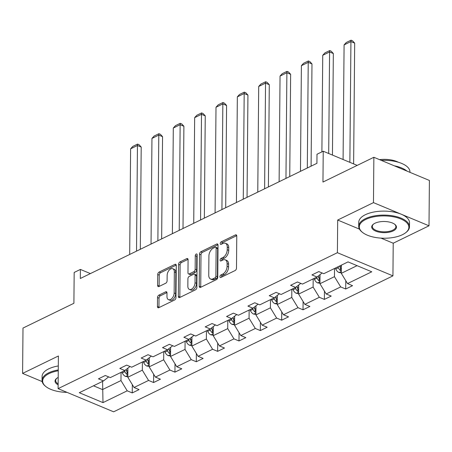 <?xml version="1.0" encoding="UTF-8"?>
<svg xmlns="http://www.w3.org/2000/svg" width="452" height="452" viewBox="0 0 452 452"><rect width="100%" height="100%" fill="white"/><g stroke="black" fill="none" stroke-linecap="round" stroke-linejoin="round"><path stroke-width="0.68" d="M219.932 276.686A1.396 0.836 -67.3 0 0 220.339 277.517A1.396 0.836 -67.3 0 0 220.864 277.477L235.136 270.528A1.994 1.192 -67.3 0 0 236.492 268.092L236.775 236.046A1.994 1.192 -67.3 0 0 236.198 234.859A1.994 1.192 -67.3 0 0 235.447 234.921L221.175 241.865A1.396 0.836 -67.3 0 0 220.22 243.571A1.396 0.836 -67.3 0 0 220.627 244.402A1.396 0.836 -67.3 0 0 221.152 244.362L223 243.458A6.379 3.819 -67.3 0 1 225.407 243.272A6.379 3.819 -67.3 0 1 227.249 247.063L227.226 249.736A6.379 3.819 -67.3 0 1 222.876 257.527L221.028 258.425A1.396 0.836 -67.3 0 0 220.079 260.126A1.396 0.836 -67.3 0 0 220.48 260.957A1.396 0.836 -67.3 0 0 221.005 260.917L222.853 260.019A6.379 3.819 -67.3 0 1 225.26 259.827A6.379 3.819 -67.3 0 1 227.102 263.623L227.079 266.296A6.379 3.819 -67.3 0 1 222.729 274.082L220.887 274.98A1.396 0.836 -67.3 0 0 219.932 276.686M373.861 157.279L429.4 180.455L429.004 225.802L373.465 202.626L373.861 157.279L322.954 182.06L323.225 151.222L316.999 154.251L316.92 163.325L80.32 278.488L80.4 269.42L74.173 272.454L73.902 303.286L22.995 328.067L22.6 373.408L42.166 381.573M158.884 295.145A1.994 1.192 -67.3 0 0 157.522 297.58L157.443 306.569A1.994 1.192 -67.3 0 0 158.019 307.755A1.994 1.192 -67.3 0 0 158.771 307.699L174.625 299.981A1.994 1.192 -67.3 0 0 175.981 297.546L176.263 265.499A1.994 1.192 -67.3 0 0 175.687 264.313A1.994 1.192 -67.3 0 0 174.935 264.375L159.081 272.093A1.994 1.192 -67.3 0 0 157.725 274.522L157.629 285.387A1.994 1.192 -67.3 0 0 158.206 286.568A1.994 1.192 -67.3 0 0 158.957 286.512L165.743 283.212A1.994 1.192 -67.3 0 0 167.099 280.777L167.15 275.387A5.334 3.192 -67.3 0 1 169.093 270.251A5.334 3.192 -67.3 0 1 172.794 268.72A5.334 3.192 -67.3 0 1 174.331 271.889L174.15 292.986A5.334 3.192 -67.3 0 1 172.201 298.128A5.334 3.192 -67.3 0 1 168.5 299.659A5.334 3.192 -67.3 0 1 166.963 296.489L166.991 292.969A1.994 1.192 -67.3 0 0 166.421 291.783A1.994 1.192 -67.3 0 0 165.664 291.845L158.884 295.145L160.381 295.772A1.994 1.192 -67.3 0 0 159.025 298.207L158.946 307.196A1.994 1.192 -67.3 0 0 158.98 307.597M373.465 202.626L337.684 220.039L337.395 252.691L58.099 388.641L58.387 355.99L22.6 373.408M199.219 286.235A1.994 1.192 -67.3 0 0 199.795 287.421A1.994 1.192 -67.3 0 0 200.547 287.365L216.395 279.647A1.994 1.192 -67.3 0 0 217.757 277.217L218.033 245.17A1.994 1.192 -67.3 0 0 217.457 243.984A1.994 1.192 -67.3 0 0 216.706 244.04L200.857 251.758A1.994 1.192 -67.3 0 0 199.501 254.188L199.219 286.235L200.722 286.862A1.994 1.192 -67.3 0 0 200.756 287.263M195.507 289.817L179.659 297.529A1.994 1.192 -67.3 0 1 178.907 297.591A1.994 1.192 -67.3 0 1 178.331 296.405L178.613 264.358A1.994 1.192 -67.3 0 1 179.969 261.923L186.755 258.623A1.994 1.192 -67.3 0 1 187.507 258.561A1.994 1.192 -67.3 0 1 188.083 259.747L187.97 272.742A1.994 1.192 -67.3 0 0 188.546 273.929A1.994 1.192 -67.3 0 0 189.298 273.872L193.795 271.68A1.994 1.192 -67.3 0 0 195.157 269.245L195.27 255.713A1.396 0.836 -67.3 0 1 195.784 254.369A1.396 0.836 -67.3 0 1 196.75 253.967A1.396 0.836 -67.3 0 1 197.151 254.798L196.869 287.382A1.994 1.192 -67.3 0 1 195.507 289.817M108.655 376.889L103.502 380.929L98.474 378.827L105.316 375.499L110.344 377.595L124.848 370.533L119.82 368.436L126.662 365.109L131.69 367.205L146.194 360.142L141.165 358.046L148.007 354.713L153.036 356.814L167.545 349.752L162.517 347.656L169.359 344.322L174.387 346.424L188.891 339.362L183.862 337.265L190.704 333.932L195.733 336.034L210.237 328.971L205.208 326.869L212.05 323.542L217.079 325.638L231.588 318.581L226.559 316.479L233.401 313.151L238.43 315.247L252.934 308.191L247.905 306.089L254.747 302.761L259.776 304.857L274.279 297.795L269.251 295.698L276.093 292.371L281.121 294.467L295.631 287.404L290.602 285.308L297.444 281.975L302.473 284.076L316.976 277.014L311.948 274.918L318.79 271.584L323.818 273.686L348.04 261.894L371.753 271.793L347.531 283.579L352.56 285.681L345.718 289.009L340.689 286.913L326.186 293.975L331.214 296.071L324.372 299.399L319.344 297.303L304.84 304.365L309.869 306.462L303.026 309.795L297.998 307.693L283.489 314.756L288.517 316.852L281.675 320.185L276.647 318.084L262.143 325.146L267.172 327.242L260.329 330.576L255.301 328.474L240.797 335.537L245.826 337.633L238.984 340.966L233.955 338.87L219.446 345.927L224.474 348.029L217.632 351.357L212.604 349.26L198.1 356.317L203.129 358.419L196.287 361.747L191.258 359.651L176.755 366.708L181.783 368.809L174.941 372.137L169.912 370.041L155.409 377.104L160.432 379.2L153.59 382.528L148.567 380.431L134.058 387.494L139.086 389.59L132.244 392.924L127.215 390.822L102.994 402.613L79.281 392.715L103.502 380.929M337.395 252.691L392.935 275.867L113.638 411.817L58.099 388.641M142.397 361.99L142.323 370.182L127.82 377.245L127.899 368.143M127.82 377.245L134.058 387.494M142.323 370.182L148.567 380.431M130.001 366.499L124.848 370.533M163.743 351.599L163.675 359.792L149.166 366.854L149.25 357.752M149.166 366.854L155.409 377.104M163.675 359.792L169.912 370.041M151.352 356.108L146.194 360.142M185.094 341.209L185.021 349.402L170.517 356.458L170.596 347.362M170.517 356.458L176.755 366.708M185.021 349.402L191.258 359.651M172.698 345.718L167.545 349.752M206.44 330.819L206.366 339.011L191.863 346.068L191.942 336.972M191.863 346.068L198.1 356.317M206.366 339.011L212.604 349.26M194.044 335.327L188.891 339.362M227.785 320.428L227.718 328.621L213.208 335.678L213.293 326.581M213.208 335.678L219.446 345.927M227.718 328.621L233.955 338.87M215.395 324.937L210.237 328.971M249.137 310.038L249.063 318.225L234.56 325.287L234.639 316.191M234.56 325.287L240.797 335.537M249.063 318.225L255.301 328.474M236.741 314.547L231.588 318.581M270.482 299.648L270.409 307.835L255.905 314.897L255.985 305.801M255.905 314.897L262.143 325.146M270.409 307.835L276.647 318.084M258.086 304.151L252.934 308.191M291.828 289.257L291.76 297.444L277.251 304.507L277.336 295.41M277.251 304.507L283.489 314.756M291.76 297.444L297.998 307.693M279.438 293.76L274.279 297.795M313.179 278.861L313.106 287.054L298.602 294.116L298.682 285.014M298.602 294.116L304.84 304.365M313.106 287.054L319.344 297.303M300.783 283.37L295.631 287.404M334.525 268.471L334.452 276.664L319.948 283.726L320.027 274.624M319.948 283.726L326.186 293.975M334.452 276.664L340.689 286.913M322.129 272.98L316.976 277.014M357.063 265.657L341.294 273.33L341.367 265.143M341.294 273.33L347.531 283.579M380.996 238.119L393.217 243.216L429.004 225.802M393.217 243.216L392.935 275.867M357.187 165.392L323.225 151.222M90.383 273.59L80.4 269.42M93.485 385.799L102.502 389.567L120.978 380.573L121.051 372.386M102.576 381.375L102.994 402.613M120.978 380.573L127.215 390.822M345.791 280.72L345.718 289.009M324.446 291.111L324.372 299.399M303.1 301.501L303.026 309.795M281.749 311.891L281.675 320.185M260.403 322.287L260.329 330.576M239.057 332.678L238.984 340.966M217.706 343.068L217.632 351.357M196.36 353.458L196.287 361.747M175.014 363.849L174.941 372.137M153.663 374.239L153.59 382.528M132.317 384.629L132.244 392.924M337.684 220.039L359.464 229.13M221.44 277.195A1.396 0.836 -67.3 0 1 222.384 275.607L224.232 274.709A6.379 3.819 -67.3 0 0 228.582 266.923L227.079 266.296M225.26 259.827L226.763 260.454A6.379 3.819 -67.3 0 1 228.605 264.25L228.582 266.923M225.407 243.272L226.91 243.894A6.379 3.819 -67.3 0 1 228.746 247.69L228.723 250.363A6.379 3.819 -67.3 0 1 224.378 258.154L222.531 259.052A1.396 0.836 -67.3 0 0 221.582 260.635M236.741 235.65L222.672 242.492A1.396 0.836 -67.3 0 0 221.729 244.08M218 244.769L202.36 252.38A1.994 1.192 -67.3 0 0 200.999 254.815L200.722 286.862M214.943 277.873A1.396 0.836 -67.3 0 0 215.892 276.172L216.135 248.041A1.396 0.836 -67.3 0 0 215.734 247.21A1.396 0.836 -67.3 0 0 215.208 247.255L213.259 248.199A6.379 3.819 -67.3 0 0 208.914 255.99L208.745 275.217A6.379 3.819 -67.3 0 0 210.587 279.014A6.379 3.819 -67.3 0 0 212.994 278.822L214.943 277.873L216.44 278.5A1.396 0.836 -67.3 0 0 217.395 276.799L215.892 276.172M215.734 247.21L217.237 247.837A1.396 0.836 -67.3 0 1 217.638 248.668L217.395 276.799M210.587 279.014L212.084 279.641A6.379 3.819 -67.3 0 0 214.497 279.449L212.994 278.822M216.44 278.5L214.497 279.449M188.049 259.346L181.472 262.55A1.994 1.192 -67.3 0 0 180.111 264.985L179.834 297.032A1.994 1.192 -67.3 0 0 179.868 297.427M188.546 273.929L190.043 274.556A1.994 1.192 -67.3 0 0 190.795 274.5L195.298 272.307A1.994 1.192 -67.3 0 0 196.654 269.872L196.773 256.34L195.27 255.713M197.151 255.177A1.396 0.836 -67.3 0 0 196.773 256.34M187.851 286.229A5.334 3.192 -67.3 0 0 189.388 289.404A5.334 3.192 -67.3 0 0 193.089 287.873A5.334 3.192 -67.3 0 0 195.038 282.732L195.1 275.302A1.994 1.192 -67.3 0 0 194.524 274.115A1.994 1.192 -67.3 0 0 193.772 274.172L189.275 276.364A1.994 1.192 -67.3 0 0 187.913 278.799L187.851 286.229M189.388 289.404L190.891 290.031A5.334 3.192 -67.3 0 0 194.592 288.5A5.334 3.192 -67.3 0 0 196.535 283.359L195.038 282.732M194.524 274.115L196.027 274.743A1.994 1.192 -67.3 0 1 196.603 275.929L196.535 283.359M166.957 292.574L160.381 295.772M168.5 299.659L170.003 300.286A5.334 3.192 -67.3 0 0 173.704 298.755A5.334 3.192 -67.3 0 0 175.647 293.614L174.15 292.986M172.794 268.72L174.297 269.347A5.334 3.192 -67.3 0 1 175.834 272.516L175.647 293.614M176.229 265.104L160.584 272.714A1.994 1.192 -67.3 0 0 159.228 275.149L159.132 286.009A1.994 1.192 -67.3 0 0 159.166 286.41M353.628 163.906L354.679 43.138L350.927 41.573L349.871 162.341M341.3 272.827L339.011 272.522A5.384 3.565 -116 0 1 335.779 268.996L335.373 268.059M343.085 159.511L344.085 44.901L346.255 42.516L351.046 40.183L352.549 40.81L354.679 43.138M341.333 269.002A5.384 3.565 -116 0 1 340.023 266.929L339.616 265.996M337.972 266.793L338.378 267.731A5.384 3.565 64 0 0 340.486 270.562L341.316 270.884M340.486 270.562L340.509 267.951A2.74 1.814 -116 0 1 340.023 267.115L339.548 266.03M351.046 40.183L350.927 41.573L344.085 44.901M402.404 234.712A24.781 11.153 -179.5 0 0 405.444 232.882A24.781 11.153 -179.5 0 0 398.805 218.197A24.781 11.153 -179.5 0 0 365.775 219.429A24.781 11.153 -179.5 0 0 362.64 232.509A24.781 11.153 -179.5 0 0 402.404 234.712M362.64 232.509L362.114 232.096A25.391 11.43 0.5 0 1 358.707 226.305A25.391 11.43 0.5 0 1 365.335 218.7A25.391 11.43 0.5 0 1 393.313 215.943A25.391 11.43 0.5 0 1 409.484 226.751A25.391 11.43 0.5 0 1 405.975 232.481L405.444 232.882M393.246 230.893A12.39 5.577 0.5 0 1 376.736 231.509A12.39 5.577 0.5 0 1 373.414 224.169A12.39 5.577 0.5 0 1 374.934 223.254A12.39 5.577 0.5 0 1 394.816 224.356A12.39 5.577 0.5 0 1 393.246 230.893M373.691 223.966A11.78 5.3 -179.5 0 0 372.312 226.424A11.78 5.3 -179.5 0 0 379.816 231.441A11.78 5.3 -179.5 0 0 392.799 230.164A11.78 5.3 -179.5 0 0 395.879 226.633A11.78 5.3 -179.5 0 0 394.539 224.152M381.33 160.392A25.391 11.43 0.5 0 1 409.964 171.975L409.958 172.342M394.291 165.805A25.391 11.43 0.5 0 1 406.975 171.099M379.522 159.641A18.283 8.226 0.5 0 1 398.348 162.245M358.707 226.305L358.741 222.316A25.391 11.43 0.5 0 1 365.369 214.706A25.391 11.43 0.5 0 1 393.347 211.954A25.391 11.43 0.5 0 1 409.518 222.757L409.484 226.751M58.257 370.781A24.781 11.153 -179.5 0 0 49.121 373.567A24.781 11.153 -179.5 0 0 45.985 386.641A24.781 11.153 -179.5 0 0 67.003 392.359M45.985 386.641L45.46 386.228A25.391 11.43 0.5 0 1 42.047 380.443A25.391 11.43 0.5 0 1 48.675 372.832A25.391 11.43 0.5 0 1 58.263 369.945M58.133 384.827A12.39 5.577 0.5 0 1 56.76 378.301A12.39 5.577 0.5 0 1 58.195 377.426M57.037 378.104A11.78 5.3 -179.5 0 0 55.658 380.561A11.78 5.3 -179.5 0 0 58.144 383.855M42.047 380.443L42.087 376.448A25.391 11.43 0.5 0 1 48.714 368.843A25.391 11.43 0.5 0 1 58.297 365.95M332.446 155.07L333.333 53.528L329.581 51.963L328.694 153.505M319.954 283.218L317.66 282.912A5.384 3.565 -116 0 1 314.428 279.387L314.021 278.455M321.892 151.872L322.739 55.291L324.909 52.907L329.7 50.573L331.203 51.2L333.333 53.528M319.988 279.392A5.384 3.565 -116 0 1 318.671 277.319L318.14 276.104M316.626 277.189L317.033 278.121A5.384 3.565 64 0 0 319.14 280.952L319.971 281.274M319.14 280.952L319.163 278.342A2.74 1.814 -116 0 1 318.671 277.505L318.084 276.149M329.7 50.573L329.581 51.963L322.739 55.291M311.095 166.161L311.982 63.918L308.23 62.353L307.309 168.003M298.608 293.608L296.314 293.303A5.384 3.565 -116 0 1 293.082 289.777L292.676 288.845M300.467 171.331L301.388 65.687L303.563 63.297L308.354 60.963L309.852 61.591L311.982 63.918M298.636 289.783A5.384 3.565 -116 0 1 297.326 287.709L296.794 286.495M295.275 287.579L295.681 288.512A5.384 3.565 64 0 0 297.789 291.342L298.625 291.664M297.789 291.342L297.811 288.732A2.74 1.814 -116 0 1 297.326 287.896L296.732 286.54M308.354 60.963L308.23 62.353L301.388 65.687M289.743 176.551L290.636 74.309L286.884 72.744L285.963 178.393M277.257 304.004L274.969 303.693A5.384 3.565 -116 0 1 271.737 300.168L271.33 299.235M279.121 181.721L280.042 76.077L282.212 73.687L287.003 71.354L288.506 71.981L290.636 74.309M277.291 300.173A5.384 3.565 -116 0 1 275.98 298.1L275.449 296.885M273.929 297.97L274.336 298.902A5.384 3.565 64 0 0 276.443 301.733L277.274 302.055M276.443 301.733L276.466 299.122A2.74 1.814 -116 0 1 275.98 298.292L275.387 296.93M287.003 71.354L286.884 72.744L280.042 76.077M268.398 186.942L269.29 84.705L265.539 83.134L264.612 188.783M255.911 314.394L253.617 314.083A5.384 3.565 -116 0 1 250.385 310.558L249.979 309.626M257.77 192.111L258.697 86.468L260.866 84.078L265.657 81.75L267.16 82.371L269.29 84.705M255.945 310.569A5.384 3.565 -116 0 1 254.629 308.496L254.097 307.275M252.583 308.36L252.99 309.292A5.384 3.565 64 0 0 255.097 312.123L255.928 312.445M255.097 312.123L255.12 309.513A2.74 1.814 -116 0 1 254.629 308.682L254.041 307.32M265.657 81.75L265.539 83.134L258.697 86.468M247.052 197.332L247.939 95.095L244.187 93.524L243.266 199.174M234.565 324.785L232.272 324.474A5.384 3.565 -116 0 1 229.04 320.948L228.633 320.016M236.424 202.502L237.345 96.858L239.52 94.468L244.312 92.14L245.809 92.767L247.939 95.095M234.594 320.96A5.384 3.565 -116 0 1 233.283 318.886L232.752 317.666M231.232 318.75L231.639 319.683A5.384 3.565 64 0 0 233.746 322.519L234.582 322.835M233.746 322.519L233.769 319.909A2.74 1.814 -116 0 1 233.283 319.072L232.69 317.711M244.312 92.14L244.187 93.524L237.345 96.858M225.701 207.722L226.593 105.485L222.842 103.92L221.921 209.564M213.214 335.175L210.926 334.864A5.384 3.565 -116 0 1 207.694 331.339L207.287 330.406M215.079 212.898L215.999 107.248L218.169 104.858L222.96 102.531L224.463 103.158L226.593 105.485M213.248 331.35A5.384 3.565 -116 0 1 211.937 329.276L211.406 328.056M209.886 329.141L210.293 330.073A5.384 3.565 64 0 0 212.4 332.909L213.231 333.226M212.4 332.909L212.423 330.299A2.74 1.814 -116 0 1 211.937 329.463L211.344 328.107M222.96 102.531L222.842 103.92L215.999 107.248M204.355 218.113L205.248 115.876L201.496 114.311L200.569 219.954M191.868 345.565L189.574 345.255A5.384 3.565 -116 0 1 186.343 341.729L185.936 340.797M193.727 223.288L194.654 117.639L196.823 115.254L201.615 112.921L203.117 113.548L205.248 115.876M191.902 341.74A5.384 3.565 -116 0 1 190.586 339.667L190.055 338.446M188.54 339.531L188.947 340.463A5.384 3.565 64 0 0 191.055 343.3L191.885 343.616M191.055 343.3L191.077 340.689A2.74 1.814 -116 0 1 190.586 339.853L189.998 338.497M201.615 112.921L201.496 114.311L194.654 117.639M183.009 228.503L183.896 126.266L180.145 124.701L179.224 230.345M170.523 355.956L168.229 355.651A5.384 3.565 -116 0 1 164.997 352.125L164.59 351.187M172.381 233.678L173.302 128.029L175.478 125.645L180.269 123.311L181.766 123.938L183.896 126.266M170.551 352.131A5.384 3.565 -116 0 1 169.24 350.057L168.709 348.842M167.189 349.921L167.596 350.859A5.384 3.565 64 0 0 169.703 353.69L170.54 354.012M169.703 353.69L169.726 351.08A2.74 1.814 -116 0 1 169.24 350.243L168.647 348.887M180.269 123.311L180.145 124.701L173.302 128.029M161.658 238.899L162.55 136.657L158.799 135.091L157.878 240.735M149.171 366.346L146.883 366.041A5.384 3.565 -116 0 1 143.651 362.515L143.244 361.583M151.036 244.069L151.957 138.419L154.126 136.035L158.918 133.702L160.42 134.329L162.55 136.657M149.205 362.521A5.384 3.565 -116 0 1 147.894 360.447L147.363 359.233M145.843 360.317L146.25 361.25A5.384 3.565 64 0 0 148.358 364.08L149.188 364.402M148.358 364.08L148.38 361.47A2.74 1.814 -116 0 1 147.894 360.634L147.301 359.278M158.918 133.702L158.799 135.091L151.957 138.419M140.312 249.289L141.205 147.047L137.453 145.482L136.527 251.131M127.826 376.736L125.532 376.431A5.384 3.565 -116 0 1 122.3 372.906L121.893 371.973M129.684 254.459L130.611 148.815L132.781 146.425L137.572 144.092L139.075 144.719L141.205 147.047M127.859 372.911A5.384 3.565 -116 0 1 126.543 370.838L126.012 369.623M124.498 370.708L124.905 371.64A5.384 3.565 64 0 0 127.012 374.471L127.843 374.793M127.012 374.471L127.035 371.86A2.74 1.814 -116 0 1 126.543 371.024L125.955 369.668M137.572 144.092L137.453 145.482L130.611 148.815M224.232 274.709L222.729 274.082M228.605 264.25L227.102 263.623M222.531 259.052L221.028 258.425M224.378 258.154L222.876 257.527M228.723 250.363L227.226 249.736M228.746 247.69L227.249 247.063M222.672 242.492L221.175 241.865M236.684 235.435L235.447 234.921M222.384 275.607L220.887 274.98M200.999 254.815L199.501 254.188M202.36 252.38L200.857 251.758M217.949 244.56L216.706 244.04M217.638 248.668L216.135 248.041M179.834 297.032L178.331 296.405M180.111 264.985L178.613 264.358M181.472 262.55L179.969 261.923M187.992 259.137L186.755 258.623M190.795 274.5L189.298 273.872M195.298 272.307L193.795 271.68M196.654 269.872L195.157 269.245M196.603 275.929L195.1 275.302M166.907 292.359L165.664 291.845M175.834 272.516L174.331 271.889M159.132 286.009L157.629 285.387M159.228 275.149L157.725 274.522M160.584 272.714L159.081 272.093M176.173 264.895L174.935 264.375M158.946 307.196L157.443 306.569M159.025 298.207L157.522 297.58M339.119 272.533L341.311 271.466M340.023 266.929L341.356 266.279M335.779 268.996L338.378 267.731M317.773 282.924L319.965 281.856M318.671 277.319L320.01 276.669M314.428 279.387L317.033 278.121M296.422 293.32L298.619 292.252M297.326 287.709L298.665 287.06M293.082 289.777L295.681 288.512M275.076 303.71L277.268 302.642M275.98 298.1L277.313 297.45M271.737 300.168L274.336 298.902M253.73 314.1L255.922 313.033M254.629 308.496L255.968 307.84M250.385 310.558L252.99 309.292M232.379 324.491L234.577 323.423M233.283 318.886L234.622 318.231M229.04 320.948L231.639 319.683M211.033 334.881L213.225 333.813M211.937 329.276L213.271 328.627M207.694 331.339L210.293 330.073M189.687 345.272L191.88 344.204M190.586 339.667L191.925 339.017M186.343 341.729L188.947 340.463M168.336 355.662L170.534 354.594M169.24 350.057L170.579 349.407M164.997 352.125L167.596 350.859M146.99 366.052L149.183 364.984M147.894 360.447L149.228 359.798M143.651 362.515L146.25 361.25M125.645 376.448L127.837 375.38M126.543 370.838L127.882 370.188M122.3 372.906L124.905 371.64"/></g></svg>
